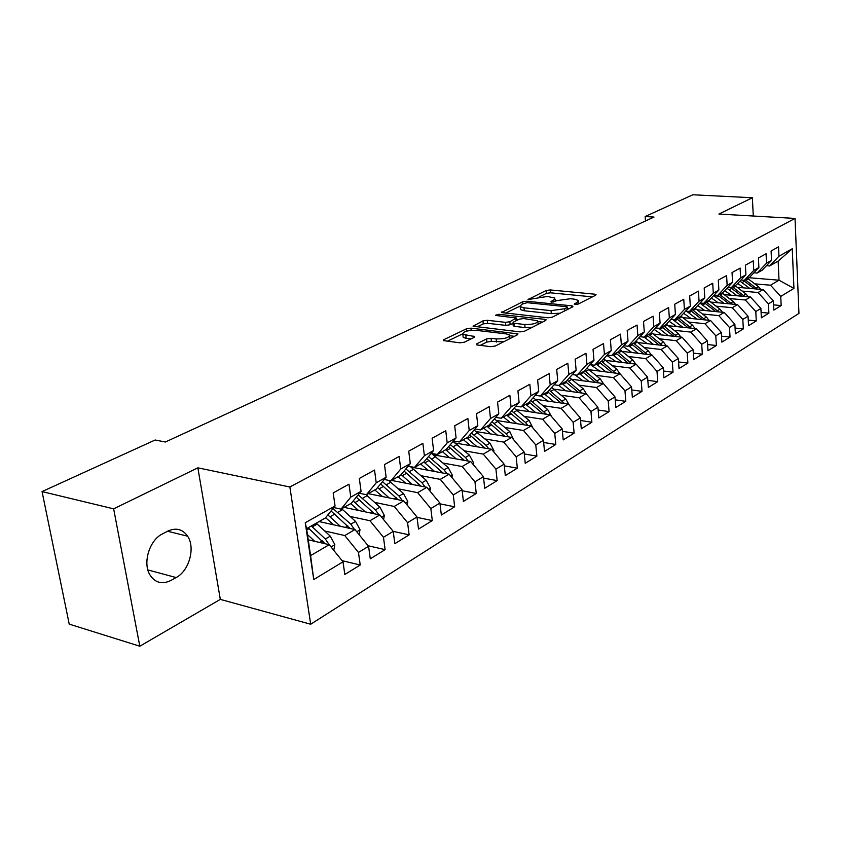 <?xml version="1.0" encoding="UTF-8"?>
<svg xmlns="http://www.w3.org/2000/svg" width="841" height="841" viewBox="0 0 841 841"><rect width="100%" height="100%" fill="white"/><g stroke="black" fill="none" stroke-linecap="round" stroke-linejoin="round"><path stroke-width="1.26" d="M575.181 304.516L578.135 304.106L595.638 295.254L596.027 294.592L594.734 294.192L550.245 289.935L546.177 290.492L528.001 299.575L547.302 296.463L554.892 298.019L553.525 300.248L551.202 301.383L550.908 301.887L551.759 302.15L557.005 300.594L570.356 298.744L574.119 299.112L578.188 300.363L576.873 302.581L574.582 303.748L574.287 304.242L575.181 304.516M476.858 343.748L476.353 344.663L477.509 345.031L490.692 346.671L495.254 346.029L517.53 334.76L517.993 333.909L470.907 328.148L466.534 328.768L443.859 339.659L443.333 340.573L459.88 342.834L464.379 342.203L474.114 337.43L474.618 336.547L462.844 334.319C462.897 331.617 467.281 330.282 475.974 330.334L506.198 333.888L509.404 334.918C509.352 337.661 504.936 338.986 496.148 338.923L491.028 338.303L486.55 338.934L476.858 343.748L476.984 344.936M113.651 508.847L139.806 646.224L220.321 599.381L197.856 467.827L113.651 508.847L42.05 491.586L155.165 440.001L165.341 442.019L654.004 217.062L645.152 216.526L645.467 220.994M197.856 467.827L289.861 487.002L795.029 218.418L798.95 313.409L310.686 624.243L289.861 487.002M753.284 216.021L752.369 197.751L718.908 214.045L795.029 218.418M752.369 197.751L692.847 194.776L645.152 216.526M547.954 317.793L552.274 317.183L572.553 306.933L572.963 306.219L571.691 305.819L526.771 301.236L522.608 301.814L501.467 312.526L547.954 317.793M545.683 320.516L524.437 331.259L520.001 331.89L473.073 326.224L482.923 320.884L487.244 320.284L505.504 322.345L509.846 321.735L516.342 317.972L496.222 315.522L495.423 315.27L498.734 314.303L544.873 319.349L546.114 319.738L545.683 320.516M748.921 277.709L779.018 280.2L778.156 261.12L792.264 248.736L778.955 256.232L778.535 246.876L771.092 250.986L771.523 260.405L766.508 263.233L766.067 253.761L758.424 257.987L758.887 267.512L753.736 270.413L753.263 260.836L745.41 265.167L745.914 274.818L740.627 277.793L740.112 268.1L732.048 272.558L732.585 282.324L727.15 285.372L726.603 275.564L718.309 280.137L718.887 290.029L713.294 293.173L712.716 283.238L704.19 287.948L704.8 297.945L699.05 301.183L698.429 291.123L689.673 295.969L690.314 306.103L684.406 309.425L683.744 299.238L674.734 304.221L675.418 314.481L669.331 317.909L668.627 307.585L659.344 312.715L660.08 323.112L653.814 326.634L653.068 316.184L643.512 321.472L644.29 331.995L637.835 335.622L637.047 325.036L627.197 330.481L628.017 341.152L621.373 344.884L620.532 334.161L610.377 339.775L611.249 350.581L604.406 354.439L603.512 343.57L593.042 349.351L593.967 360.305L586.902 364.279L585.956 353.273L575.149 359.233L576.138 370.345L568.842 374.445L567.843 363.28L556.689 369.43L557.73 380.689L550.203 384.926L549.141 373.604L537.63 379.964L538.724 391.391L530.955 395.764L529.819 384.274L517.93 390.855L519.097 402.429L511.055 406.949L509.867 395.302L497.567 402.103L498.797 413.846L490.492 418.524L489.22 406.708L476.5 413.74L477.814 425.662L469.215 430.497L467.869 418.503L454.697 425.777L456.095 437.877L447.191 442.892L445.772 430.718L432.127 438.256L433.599 450.534L424.379 455.717L422.876 443.365L408.737 451.175L410.303 463.643L400.736 469.026L399.139 456.474L384.484 464.579L386.135 477.236L376.221 482.818L374.529 470.077L359.317 478.476L361.073 491.344L350.781 497.126L348.983 484.185L333.183 492.921L335.054 505.977L325.33 518.014L306.566 528.663L310.592 555.638L329.209 544.695L308.226 539.806M792.264 248.736L793.936 288.421L780.753 296.41L770.503 285.204L754.776 283.869M773.594 304.873L781.163 305.577L780.753 296.41M781.163 305.577L773.836 310.098L773.405 300.868L768.443 303.874L758.077 292.51L742.204 291.102M761.094 312.4L768.884 313.157L768.443 303.874M768.884 313.157L761.357 317.793L760.895 308.447L755.807 311.538L745.326 300.006L729.305 298.534M748.259 320.116L756.269 320.926L755.807 311.538M756.269 320.926L748.543 325.688L748.059 316.237L742.824 319.412L732.238 307.711L716.059 306.156M735.076 328.043L743.328 328.905L742.824 319.412M743.328 328.905L735.391 333.793L734.866 324.237L729.494 327.496L718.792 315.617L702.456 313.987M721.536 336.179L730.03 337.094L729.494 327.496M730.03 337.094L721.872 342.119L721.326 332.447L715.796 335.801L704.968 323.743L688.474 322.029M707.617 344.537L716.364 345.514L715.796 335.801M716.364 345.514L707.985 350.676L707.397 340.889L701.72 344.337L690.766 332.09L674.114 330.292M693.299 353.115L702.33 354.166L701.72 344.337M702.33 354.166L693.709 359.485L693.079 349.572L687.234 353.115L676.164 340.679L659.344 338.797M678.582 361.945L687.885 363.07L687.234 353.115M687.885 363.07L679.023 368.526L678.351 358.497L672.348 362.145L661.142 349.509L644.153 347.533M663.433 371.018L673.031 372.227L672.348 362.145M673.031 372.227L663.906 377.84L663.202 367.685L657.01 371.438L645.678 358.602L628.532 356.521M647.833 380.353L657.746 381.646L657.01 371.438M657.746 381.646L648.358 387.428L647.602 377.146L641.231 381.005L629.762 367.959L612.437 365.772M631.77 389.951L642.009 391.349L641.231 381.005M642.009 391.349L632.337 397.299L631.538 386.881L624.979 390.855L613.373 377.598L595.87 375.307M615.223 399.843L625.799 401.336L624.979 390.855M625.799 401.336L615.833 407.475L614.992 396.92L608.222 401.02L596.479 387.533L578.808 385.115M598.161 410.019L609.094 411.627L608.222 401.02M609.094 411.627L598.834 417.956L597.93 407.265L590.96 411.491L579.071 397.772L561.21 395.228M580.563 420.511L591.875 422.235L590.96 411.491M591.875 422.235L581.289 428.763L580.332 417.924L573.142 422.287L561.115 408.337L543.065 405.656M562.408 431.328L574.119 433.178L573.142 422.287M574.119 433.178L563.197 439.917L562.187 428.931L554.766 433.43L542.582 419.228L524.353 416.421M543.654 442.471L555.796 444.469L554.766 433.43M555.796 444.469L544.526 451.417L543.444 440.295L535.78 444.942L523.449 430.476L505.031 427.522M524.29 453.972L536.884 456.127L535.78 444.942M536.884 456.127L525.236 463.307L524.101 452.027L516.174 456.821L503.685 442.103L485.078 438.981M504.285 465.84L517.341 468.174L516.174 456.821M517.341 468.174L505.304 475.585L504.106 464.148L495.917 469.11L483.27 454.108L464.453 450.829M483.586 478.098L497.147 480.621L495.917 469.11M497.147 480.621L484.71 488.285L483.428 476.679L474.965 481.809L462.151 466.524L443.144 463.065M462.172 490.755L476.269 493.488L474.965 481.809M476.269 493.488L463.402 501.415L462.045 489.641L453.278 494.96L440.295 479.37L421.089 475.722M440.001 503.843L454.666 506.797L453.278 494.96M454.666 506.797L441.346 515.007L439.906 503.065L430.834 508.563L417.683 492.679L398.266 488.821M417.031 517.373L432.306 520.579L430.834 508.563M432.306 520.579L418.503 529.084L416.978 516.963L407.58 522.66L394.25 506.45L374.623 502.382M409.136 534.855L394.828 543.675L393.22 531.375L409.136 534.855L407.58 522.66M369.966 520.737L379.785 514.955L393.22 531.375L383.475 537.283L369.966 520.737L350.119 516.437M368.137 545.767L385.125 549.657L383.475 537.283M385.125 549.657L370.292 558.802L368.579 546.314L358.466 552.442L344.778 535.549L324.721 530.997M342.087 560.663L360.221 565.005L358.466 552.442M360.221 565.005L344.821 574.487L343.012 561.809L313.756 579.554L305.251 522.745L335.054 505.977M333.782 507.554L341.036 509.11L351.307 503.275L361.073 491.344M350.781 497.126L341.036 509.11M343.012 561.809L329.209 544.695M313.756 579.554L310.592 555.638M359.485 493.278L366.434 494.697L376.337 489.084L386.135 477.236M376.221 482.818L366.434 494.697M344.778 535.549L354.965 529.557L319.075 521.567M368.579 546.314L354.965 529.557M384.263 479.507L390.918 480.81L400.463 475.386L410.303 463.643M400.736 469.026L390.918 480.81M379.785 514.955L344.106 507.365M408.148 466.219L414.529 467.407L423.748 462.182L433.599 450.534M424.379 455.717L414.529 467.407M394.25 506.45L403.722 500.879L368.263 493.656M416.978 516.963L403.722 500.879M431.191 453.383L437.331 454.476L446.224 449.43L456.095 437.877M447.191 442.892L437.331 454.476M417.683 492.679L426.818 487.296L391.591 480.432M439.906 503.065L426.818 487.296M453.446 440.978L459.344 441.988L467.932 437.11L477.814 425.662M469.215 430.497L459.344 441.988M440.295 479.37L449.126 474.187L411.049 467.07M462.045 489.641L449.126 474.187M474.934 428.994L480.61 429.919L488.926 425.21L498.797 413.846M490.492 418.524L480.61 429.919M462.151 466.524L470.676 461.509L433.599 454.876M483.428 476.679L470.676 461.509M495.717 417.388L501.183 418.25L509.226 413.688L519.097 402.429M511.055 406.949L501.183 418.25M483.27 454.108L491.512 449.262L455.37 443.049M504.106 464.148L491.512 449.262M515.817 406.171L521.084 406.96L528.863 402.545L538.724 391.391M530.955 395.764L521.084 406.96M503.685 442.103L511.664 437.404L476.405 431.601M524.101 452.027L511.664 437.404M535.265 395.302L540.342 396.027L547.88 391.759L557.73 380.689M550.203 384.926L540.342 396.027M523.449 430.476L531.176 425.935L496.726 420.489M543.444 440.295L531.176 425.935M554.103 384.768L559.002 385.451L566.298 381.309L576.138 370.345M568.842 374.445L559.002 385.451M542.582 419.228L550.067 414.834L516.395 409.725M562.187 428.931L550.067 414.834M572.343 374.571L577.084 375.191L584.159 371.175L593.967 360.305M586.902 364.279L577.084 375.191M561.115 408.337L568.358 404.069L535.423 399.265M580.332 417.924L568.358 404.069M590.025 364.668L594.608 365.246L601.462 361.357L611.249 350.581M604.406 354.439L594.608 365.246M579.071 397.772L586.103 393.641L553.851 389.131M597.93 407.265L586.103 393.641M607.181 355.07L611.596 355.606L618.261 351.832L628.017 341.152M621.373 344.884L611.596 355.606M596.479 387.533L603.302 383.528L571.712 379.28M614.992 396.92L603.302 383.528M623.812 345.746L628.09 346.25L634.556 342.581L644.29 331.995M637.835 335.622L628.09 346.25M613.373 377.598L619.985 373.709L589.026 369.714M631.538 386.881L619.985 373.709M639.959 336.705L644.101 337.167L650.377 333.604L660.08 323.112M653.814 326.634L644.101 337.167M629.762 367.959L636.185 364.185L605.835 360.411M647.602 377.146L636.185 364.185M655.644 327.916L659.659 328.347L665.757 324.889L675.418 314.481M669.331 317.909L659.659 328.347M645.678 358.602L651.922 354.934L622.14 351.38M663.202 367.685L651.922 354.934M670.876 319.37L674.766 319.769L680.684 316.416L690.314 306.103M684.406 309.425L674.766 319.769M661.142 349.509L667.207 345.945L637.983 342.592M678.351 358.497L667.207 345.945M685.678 311.065L689.452 311.443L695.213 308.174L704.8 297.945M699.05 301.183L689.452 311.443M676.164 340.679L682.051 337.22L653.373 334.045M693.079 349.572L682.051 337.22M700.069 302.991L703.728 303.338L709.331 300.163L718.887 290.029M713.294 293.173L703.728 303.338M690.766 332.09L696.495 328.726L668.332 325.73M707.397 340.889L696.495 328.726M714.072 295.138L717.625 295.464L723.071 292.363L732.585 282.324M727.15 285.372L717.625 295.464M704.968 323.743L710.54 320.463L682.871 317.635M721.326 332.447L710.54 320.463M727.696 287.485L731.144 287.79L736.453 284.784L745.914 274.818M740.627 277.793L731.144 287.79M718.792 315.617L724.217 312.431L697.021 309.761M734.866 324.237L724.217 312.431M740.953 280.042L744.306 280.326L749.468 277.393L758.887 267.512M753.736 270.413L744.306 280.326M732.238 307.711L737.515 304.6L710.792 302.077M748.059 316.237L737.515 304.6M753.862 272.789L757.121 273.052L762.156 270.203L771.523 260.405M766.508 263.233L757.121 273.052M745.326 300.006L750.466 296.989L724.196 294.602M760.895 308.447L750.466 296.989M766.435 265.724L769.599 265.966L778.156 261.12M778.955 256.232L769.599 265.966M758.077 292.51L763.092 289.567L737.242 287.307M773.405 300.868L763.092 289.567M42.05 491.586L69.225 624.127L139.806 646.224M220.321 599.381L310.686 624.243M770.503 285.204L779.018 280.2L793.936 288.421M306.566 528.663L305.251 522.745M162.418 533.93C149.624 539.954 142.528 562.618 149.782 574.645C154.996 582.792 162.019 584.737 170.839 580.479L176.137 577.557C189.162 570.923 195.554 547.712 187.617 536.19C182.623 529.105 176.011 527.423 167.801 531.134L162.418 533.93M578.713 303.811L578.282 301.509M555.417 301.383L554.997 299.154M592.421 296.873L550.508 292.815L546.44 293.372L539.344 296.799M519.896 306.198L505.43 313.188M569.378 308.531L567.528 308.342M567.118 307.501L567.412 306.997L566.519 306.723L527.065 302.676L521.63 304.295L520.19 306.65L523.954 307.806L551.023 310.655L564.658 308.742L567.118 307.501L567.307 309.583M520.358 308.374L520.474 309.604L524.248 310.771L523.954 307.806M560.138 313.209L551.307 313.651L524.248 310.771M477.036 326.897L483.249 323.901L482.923 320.884M512.968 323.375L510.151 324.773L505.809 325.372L487.559 323.301L483.249 323.901M516.469 319.223L518.76 319.475M537.925 321.588L542.55 322.103M524.784 324.51C533.236 324.573 537.536 323.322 537.662 320.757L523.743 318.55L519.423 319.149L513.388 322.124L512.926 322.933L514.114 323.312L524.784 324.51L525.078 327.57L532.374 327.254M538.24 324.279L537.777 321.893M513.189 325.541L514.419 326.361L514.114 323.312M525.078 327.57L514.419 326.361M503.664 341.772L491.365 341.425L486.886 342.056L480.232 345.378M510.045 338.545L509.53 336.19M463.044 336.127L463.191 337.399L466.166 338.345L465.819 335.265M471.034 338.944L466.166 338.345M462.539 333.909L447.296 341.267M514.45 336.316L509.741 335.759M760.79 289.367L758.561 286.739L747.617 278.445M749.762 288.4L739.943 281.104M744.043 287.906L737.704 283.459M757.236 289.052L745.242 279.79M743.108 280.221L754.493 288.81M748.343 296.789L746.03 294.035L734.981 285.614M737.063 295.769L726.971 288.253M731.302 295.244L724.721 290.629M744.727 296.463L732.553 286.991M730.861 287.769L741.93 296.211M735.57 304.421L733.184 301.52L722.03 292.962M724.038 303.328L713.652 295.58M718.225 302.781L711.381 297.987M731.88 304.074L719.528 294.382M717.941 295.275L729.031 303.801M722.451 312.253L719.991 309.194L708.721 300.51M710.656 311.096L699.964 303.107M704.8 310.518L697.673 305.546M718.698 311.885L706.156 301.961M704.527 302.886L715.796 311.601M708.984 320.305L706.44 317.089L695.065 308.258M696.905 319.075L686.456 311.149M691.008 318.466L683.596 313.304M705.157 319.916L692.427 309.751M690.755 310.707L702.203 319.612M695.15 328.579L692.521 325.194L680.937 316.153M682.787 327.265L672.821 319.569M676.847 326.634L669.11 321.262M691.249 328.169L678.319 317.761M676.606 318.728L688.243 327.843M680.937 337.094L678.214 333.53L666.366 324.227M668.269 335.696L658.787 328.253M662.288 335.033L654.224 329.451M676.952 336.652L663.822 325.982M662.056 326.981L673.883 336.316M666.314 345.851L663.507 342.087L651.376 332.521M653.341 344.358L644.217 337.104M647.307 343.664L638.897 337.861M662.256 345.378L648.916 334.434M647.097 335.464L659.134 345.02M651.281 354.86L648.369 350.907L635.964 341.057M637.993 353.273L628.742 345.882M631.906 352.547L623.128 346.503M647.139 354.366L633.588 343.139M631.717 344.19L643.954 353.987M635.807 364.142L632.81 359.969L620.09 349.824M622.193 362.45L612.837 354.913M616.064 361.683L606.876 355.396M631.58 363.617L617.82 352.085M615.896 353.178L628.332 363.207M619.88 373.698L616.789 369.294L603.743 358.844M605.93 371.89L596.448 364.206M599.749 371.091L590.634 364.752M615.57 373.141L601.546 361.273M599.601 362.418L612.248 372.71M603.586 383.843L600.285 378.902L586.913 368.127M589.173 381.625L579.575 373.782M582.95 380.784L575.076 374.928M599.076 382.96L584.653 370.629M582.824 371.932L595.691 382.497M586.797 394.44L583.286 388.805L569.546 377.683M571.912 391.654L562.187 383.643M565.646 390.781L558.802 385.42M582.088 393.083L567.244 380.258M565.53 381.74L578.629 392.589M569.452 405.33L565.762 399.012L551.654 387.522M554.114 401.998L544.264 393.809M547.796 401.073L540.984 395.669M564.574 403.522L549.289 390.182M547.712 391.853L561.042 403.007M551.517 416.526L547.691 409.535L533.183 397.656M535.759 412.658L525.783 404.3M529.399 411.691L522.492 406.161M546.513 414.287L530.755 400.4M529.199 402.166L542.908 413.74M532.9 427.953L529.052 420.384L514.114 408.106M516.826 423.664L506.702 415.118M510.413 422.655L503.402 416.989M527.885 425.42L525.446 422.487L511.633 410.944M510.035 412.763L524.195 424.831M513.641 439.717L509.814 431.591L494.424 418.881M497.273 435.039L487.013 426.282M490.818 433.977L483.701 428.164M508.647 436.91L506.082 433.767L491.88 421.814M490.24 423.696L504.873 436.29M493.741 451.89L493.961 450.629L489.935 443.165L474.072 430.003M477.078 446.781L466.681 437.825M470.582 445.667L463.359 439.706M488.789 448.789L486.087 445.404L471.465 433.02M469.783 434.976L484.921 448.127M473.189 464.495L473.504 462.708L469.404 455.118L453.015 441.472M456.211 458.913L445.667 449.746M449.662 457.746L442.334 451.638M468.269 461.078L465.43 457.441L450.356 444.595M448.621 446.613L464.306 460.363M451.922 477.53L452.342 475.197L448.179 467.48L431.412 453.425M434.629 471.475L423.875 462.035M428.037 470.245L420.595 463.969M447.044 473.798L444.059 469.877L428.511 456.547M426.744 458.639L442.997 473.031M429.93 491.049L430.455 488.116L426.219 480.274L410.429 466.639M412.3 484.469L401.146 474.587M405.677 483.176L398.108 476.731M425.094 486.96L421.961 482.755L405.898 468.9M404.079 471.065L420.942 486.151M407.16 505.052L407.801 501.488L403.491 493.509L388.626 480.358M389.194 497.925L377.588 487.559M382.518 496.558L374.823 489.935M402.376 500.605L399.086 496.074L382.466 481.672M380.605 483.911L398.119 499.743M383.58 519.591L384.337 515.344L379.953 507.207L365.972 494.603M365.246 511.864L353.178 500.984M358.539 510.434L350.718 503.612M378.839 514.755L375.391 509.867L358.182 494.876M356.279 497.199L374.476 513.83M359.128 534.676L360.022 529.693L355.564 521.42L341.688 508.731M340.437 526.319L327.853 514.892M333.688 524.816L325.593 517.688M354.45 529.441L350.834 524.174L332.983 508.542M331.028 510.96L349.982 528.442M349.194 527.391L350.213 528.495M333.772 550.35L334.813 544.569L330.271 536.148L316.237 523.176M314.702 541.32L307.438 534.55M329.157 544.684L325.362 539.007L311.296 525.972M308.163 527.759L324.573 543.622M322.807 541.383L325.004 543.717M577.031 304.431L576.873 302.581M551.265 302.056L551.202 301.383M553.693 302.045L553.525 300.248M528.379 299.753L528.316 299.081M546.44 293.372L546.177 290.492M550.508 292.815L550.245 289.935M594.85 295.654L594.734 294.192M574.634 304.41L574.582 303.748M502.035 312.778L501.93 311.759M522.797 303.727L522.608 301.814M526.908 302.665L526.771 301.236M571.817 307.301L571.691 305.819M551.307 313.651L551.023 310.655M564.837 310.834L564.658 308.742M473.693 326.487L473.567 325.383M487.559 323.301L487.244 320.284M505.809 325.372L505.504 322.345M510.151 324.773L509.846 321.735M516.09 320.799L515.89 318.76M498.892 315.817L498.734 314.303M545.01 320.863L544.873 319.349M486.886 342.056L486.55 338.934M491.365 341.425L491.028 338.303M496.474 342.045L496.148 338.923M473.641 337.661L473.483 336.179M443.995 340.847L443.859 339.659M466.787 331.07L466.534 328.768M471.149 330.324L470.907 328.148M516.931 335.065L516.773 333.52M147.869 569.925L176.137 577.557M746.009 280.347L748.385 279.002M742.109 282.565L744.506 281.209M756.206 288.106L758.561 286.739M733.32 287.559L735.759 286.171M729.326 289.83L731.775 288.431M743.623 295.443L746.03 294.035M720.306 294.96L722.808 293.53M716.206 297.293L718.719 295.853M730.703 302.96L733.184 301.52M706.945 302.55L709.51 301.089M702.729 304.947L705.315 303.475M717.447 310.686L719.991 309.194M693.226 310.35L695.854 308.847M688.895 312.81L691.554 311.296M703.822 318.613L706.44 317.089M679.129 318.361L681.83 316.826M674.671 320.894L677.404 319.338M689.83 326.76L692.521 325.194M664.632 326.592L667.418 325.015M660.059 329.199L662.866 327.601M675.449 335.139L678.214 333.53M649.736 335.065L652.605 333.435M645.036 337.735L647.927 336.095M660.658 343.748L663.507 342.087M634.419 343.769L637.362 342.098M629.583 346.524L632.548 344.831M645.446 352.6L648.369 350.907M618.65 352.726L621.678 351.012M613.667 355.564L616.726 353.819M629.804 361.714L632.81 359.969M602.429 361.956L605.541 360.179M597.299 364.868L600.442 363.081M613.688 371.102L616.789 369.294M611.165 372.574L611.722 372.248M585.714 371.449L588.931 369.62M580.427 374.455L583.675 372.605M597.089 380.763L600.285 378.902M594.408 382.329L595.071 381.94M568.495 381.236L571.806 379.354M563.05 384.326L566.392 382.434M579.996 390.718L583.286 388.805M577.136 392.39L577.904 391.938M550.75 391.317L554.166 389.383M545.136 394.513L548.584 392.547M562.366 400.989L565.762 399.012M559.328 402.755L560.222 402.24M532.458 401.725L535.969 399.717M526.666 405.015L530.219 402.986M544.201 411.564L547.691 409.535M540.963 413.446L541.972 412.857M513.578 412.447L517.204 410.387M507.596 415.843L511.265 413.761M525.446 422.487L529.052 420.384M522.009 424.484L523.155 423.822M494.088 423.528L497.84 421.394M487.917 427.028L491.712 424.873M506.082 433.767L509.814 431.591M502.434 435.89L503.717 435.144M493.194 451.249L493.93 450.818M473.967 434.965L477.835 432.758M467.596 438.582L471.507 436.363M486.087 445.404L489.935 443.165M482.219 447.664L483.649 446.834M472.39 463.538L473.462 462.897M453.173 446.781L457.178 444.5M446.582 450.524L450.629 448.221M465.43 457.441L469.404 455.118M461.32 459.838L462.897 458.913M450.86 476.248L452.311 475.396M431.675 458.997L435.817 456.642M424.863 462.865L429.047 460.49M444.059 469.877L448.179 467.48M439.696 472.421L441.451 471.402M428.574 489.409L430.424 488.316M409.441 471.633L413.719 469.194M402.387 475.638L406.718 473.178M421.961 482.755L426.219 480.274M417.325 485.446L419.26 484.321M405.499 503.034L407.769 501.688M386.429 484.71L390.855 482.198M379.123 488.863L383.612 486.319M399.086 496.074L403.491 493.509M394.166 498.934L396.29 497.704M381.583 517.152L384.305 515.544M362.587 498.261L367.181 495.643M355.028 502.561L359.675 499.922M375.391 509.867L379.953 507.207M370.166 512.915L372.489 511.559M356.784 531.796L359.99 529.904M337.893 512.295L342.655 509.593M330.05 516.752L334.865 514.019M350.834 524.174L355.564 521.42M345.294 527.402L347.827 525.919M331.049 546.986L334.781 544.789M312.274 526.855L317.215 524.048M306.755 529.988L309.141 528.632M325.362 539.007L330.271 536.148M319.475 542.434L322.24 540.826M567.622 309.425L567.433 307.259M520.474 309.604L520.19 306.65M516.605 320.537L516.385 318.392M513.231 325.982L512.926 322.933M463.191 337.399L462.844 334.319M167.58 531.26L187.617 536.19"/></g></svg>
